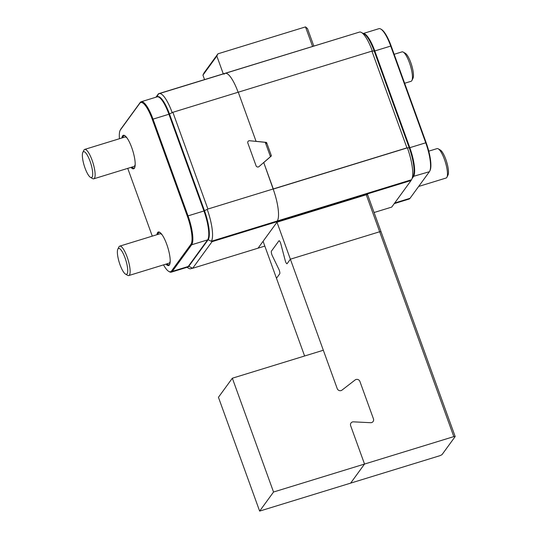 <?xml version="1.0" encoding="UTF-8"?>
<svg xmlns="http://www.w3.org/2000/svg" width="538" height="538" viewBox="0 0 538 538"><rect width="100%" height="100%" fill="white"/><g stroke="black" fill="none" stroke-linecap="round" stroke-linejoin="round"><path stroke-width="0.81" d="M117.842 249.161A13.537 3.47 -107.1 0 0 121.823 269.04A13.537 3.47 -107.1 0 0 125.509 274.118A13.537 3.47 -107.1 0 0 127.593 268.314A13.537 3.47 -107.1 0 0 123.283 253.701A13.537 3.47 -107.1 0 0 117.842 249.161L118.905 246.969A15.387 3.941 72.9 0 1 119.739 246.135A15.387 3.941 72.9 0 1 125.092 252.127A15.387 3.941 72.9 0 1 129.752 266.996A15.387 3.941 72.9 0 1 128.784 275.55L168.986 263.196A15.387 3.941 -107.1 0 0 169.826 262.362A15.387 3.941 -107.1 0 0 170.21 261.051M128.784 275.55A15.387 3.941 72.9 0 1 127.62 275.335L125.509 274.118M162.16 234.864A15.387 3.941 -107.1 0 0 161.104 233.996A15.387 3.941 -107.1 0 0 159.947 233.781L119.739 246.135M82.818 152.422A13.537 3.47 -107.1 0 0 86.806 172.301A13.537 3.47 -107.1 0 0 90.492 177.379A13.537 3.47 -107.1 0 0 92.576 171.575A13.537 3.47 -107.1 0 0 88.266 156.962A13.537 3.47 -107.1 0 0 82.818 152.422L83.888 150.23A15.387 3.941 72.9 0 1 84.722 149.396A15.387 3.941 72.9 0 1 90.068 155.395A15.387 3.941 72.9 0 1 94.735 170.257A15.387 3.941 72.9 0 1 93.76 178.818L133.969 166.457A15.387 3.941 -107.1 0 0 134.809 165.623A15.387 3.941 -107.1 0 0 135.193 164.319M93.76 178.818A15.387 3.941 72.9 0 1 92.603 178.596L90.492 177.379M127.143 138.125A15.387 3.941 -107.1 0 0 126.087 137.257A15.387 3.941 -107.1 0 0 124.93 137.042L84.722 149.396M418.651 186.457L446.116 178.017A15.387 3.941 -107.1 0 0 446.742 177.54A15.387 3.941 -107.1 0 0 446.95 177.184A15.387 3.941 -107.1 0 0 445.363 162.153A15.387 3.941 -107.1 0 0 438.235 148.824A15.387 3.941 -107.1 0 0 437.071 148.602L428.773 151.151M438.235 148.824L440.34 150.035A13.537 3.47 72.9 0 1 446.614 161.77A13.537 3.47 72.9 0 1 448.013 174.998L446.95 177.184M404.65 83.262L411.093 81.285A15.387 3.941 -107.1 0 0 411.725 80.801A15.387 3.941 -107.1 0 0 411.933 80.451A15.387 3.941 -107.1 0 0 410.339 65.414A15.387 3.941 -107.1 0 0 403.218 52.085A15.387 3.941 -107.1 0 0 402.054 51.863L394.159 54.291M403.218 52.085L405.322 53.296A13.537 3.47 72.9 0 1 411.597 65.031A13.537 3.47 72.9 0 1 412.996 78.259L411.933 80.451M367.535 194.44L455.182 436.553L441.967 454.697L439.916 455.693L259.639 511.1L218.441 397.293L232.342 378.214L323.331 350.245L337.218 388.611A3.08 2.919 36.1 0 0 342 390.111L355.127 379.956A3.08 2.919 36.1 0 1 359.909 381.455L373.446 418.853A3.08 2.919 -143.9 0 1 373.09 421.543A3.08 2.919 36.1 0 0 373.446 418.853L359.909 381.455A3.08 2.919 36.1 0 0 355.127 379.956L342 390.111A3.08 2.919 -143.9 0 1 337.218 388.611L290.372 259.195L287.137 263.64A3.08 0.787 -107.1 0 1 287.01 263.741A3.08 0.787 -107.1 0 1 285.537 261.576A3.08 0.787 -107.1 0 1 285.221 260.56L280.843 243.922L285.221 260.56A3.08 0.787 -107.1 0 0 285.537 261.576A3.08 0.787 -107.1 0 0 287.01 263.741A3.08 0.787 -107.1 0 0 287.137 263.64L290.372 259.195L379.66 231.757L366.27 194.769M271.905 254.743A3.08 0.787 -107.1 0 0 272.289 255.671L278.866 269.282A3.08 0.787 72.9 0 1 279.713 273.835A3.08 0.787 -107.1 0 0 278.866 269.282L272.289 255.671A3.08 0.787 72.9 0 1 271.905 254.743A3.08 0.787 72.9 0 1 271.441 251.118A3.08 0.787 -107.1 0 0 271.905 254.743M232.342 378.214L273.539 492.021L364.529 464.052L350.641 425.686L364.529 464.052L350.635 483.131L364.529 464.052L453.816 436.614L379.66 231.757L381.025 231.703L379.66 231.757L290.372 259.195L276.983 222.207L277.44 221.582L212.039 241.683L192.671 268.274L258.072 248.173L263.089 241.293L276.478 278.281L279.713 273.835L276.478 278.281L304.609 356.001M202.94 75.132L204.023 72.899L217.924 53.82L216.834 56.046L202.94 75.132L204.548 79.577M312.551 46.382L305.503 26.9L307.48 28.554L313.795 45.999M217.924 53.82L305.503 26.9M223.277 73.82A9.233 8.763 36.1 0 1 223.136 73.457L216.834 56.046M278.926 240.836L271.441 251.118L278.926 240.836A3.08 0.787 -107.1 0 1 279.054 240.742A3.08 0.787 -107.1 0 0 278.926 240.836M280.843 243.922A3.08 0.787 -107.1 0 0 279.054 240.742A3.08 0.787 -107.1 0 1 280.843 243.922M371.63 422.572A3.08 2.919 -143.9 0 1 370.595 422.7L353.486 421.846A3.08 2.919 36.1 0 0 350.998 423.002A3.08 2.919 -143.9 0 1 353.486 421.846L370.595 422.7A3.08 2.919 36.1 0 0 373.09 421.543A3.08 2.919 -143.9 0 1 371.63 422.572M350.641 425.686A3.08 2.919 -143.9 0 1 350.998 423.002A3.08 2.919 36.1 0 0 350.641 425.686M455.182 436.553L453.816 436.614M273.539 492.021L259.639 511.1M264.824 246.095L258.072 248.173L277.44 221.582L277.231 221.017L411.442 179.766L411.079 180.506L277.44 221.582L277.231 221.017A27.082 6.933 -107.1 0 0 273.183 189.094A27.082 6.933 72.9 0 1 277.231 221.017L211.266 241.293A27.082 6.933 -107.1 0 0 207.211 209.369L204.48 210.694L169.463 113.962A24.62 6.308 -107.1 0 0 157.399 96.793M265.577 143.175L266.162 142.368L256.465 141.38A0.619 0.585 36.1 0 1 255.927 140.963L238.273 92.2L256.081 141.393L249.632 140.734L264.871 142.288A0.619 0.585 -143.9 0 1 265.402 142.704L270.332 156.309A0.619 0.585 -143.9 0 1 270.17 156.935L259 166.605A1.849 1.755 -143.9 0 1 256.054 165.758L247.83 143.034A1.849 1.755 -143.9 0 1 249.632 140.734A1.849 1.755 36.1 0 0 247.83 143.034L256.054 165.758A1.849 1.755 36.1 0 0 259 166.605L263.728 162.51L273.183 189.094L407.394 147.842A27.082 6.933 72.9 0 1 411.812 179.147A27.082 6.933 72.9 0 1 411.442 179.766M207.897 209.04L406.936 147.863L371.919 51.123L172.873 112.301L207.897 209.04L273.297 188.939L263.882 162.94A0.619 0.585 36.1 0 1 263.956 162.402L263.775 162.644M371.919 51.123L372.377 51.11A27.082 6.933 -107.1 0 0 361.449 32.488A27.082 6.933 -107.1 0 0 359.404 32.105L225.193 73.356A27.082 6.933 72.9 0 1 238.126 92.247A27.082 6.933 -107.1 0 0 225.193 73.356A27.082 6.933 -107.1 0 0 224.084 74.204M155.946 97.21L158.481 93.733L357.676 32.636M361.449 32.488L364.26 34.109A24.62 6.308 72.9 0 1 374.192 51.036L409.21 147.768A24.62 6.308 72.9 0 1 413.224 176.229L411.812 179.147M266.162 142.368A0.619 0.585 -143.9 0 1 266.7 142.785L271.313 155.529A0.619 0.585 -143.9 0 1 271.152 156.154L264.037 162.308A0.619 0.585 36.1 0 0 263.956 162.402M374.078 212.517L391.718 207.096L411.079 180.506M276.983 222.207L366.835 194.595L367.636 194.716M406.936 147.863L409.21 147.768M158.481 93.733L158.118 94.48A27.082 6.933 72.9 0 1 159.228 93.632A27.082 6.933 72.9 0 1 172.194 112.637L169.463 113.962M187.5 267.137A24.62 6.308 -107.1 0 0 188.804 266.303L191.898 267.877A27.082 6.933 72.9 0 1 190.795 268.724A27.082 6.933 72.9 0 1 188.751 268.341L186.982 267.325M188.804 266.303L208.166 239.713A24.62 6.308 -107.1 0 0 204.48 210.694M172.873 112.301L172.194 112.637M212.039 241.683L208.166 239.713M191.898 267.877L192.671 268.274M156.921 234.709A17.539 4.492 72.9 0 1 157.627 232.564A17.539 4.492 72.9 0 1 159.672 232.268A17.539 4.492 72.9 0 1 167.795 247.467A17.539 4.492 72.9 0 1 169.611 264.602A17.539 4.492 72.9 0 1 169.369 264.999A17.539 4.492 72.9 0 1 165.96 264.124M160.035 232.503A16.927 4.338 -107.1 0 0 159.1 232.429A16.927 4.338 -107.1 0 0 158.407 232.961A16.927 4.338 -107.1 0 0 157.822 234.434M166.861 263.849A16.927 4.338 -107.1 0 0 169.04 264.79A16.927 4.338 -107.1 0 0 169.732 264.259A16.927 4.338 -107.1 0 0 169.773 264.198M121.897 137.97A17.539 4.492 72.9 0 1 122.61 135.832A17.539 4.492 72.9 0 1 124.648 135.529A17.539 4.492 72.9 0 1 132.778 150.727A17.539 4.492 72.9 0 1 134.587 167.863A17.539 4.492 72.9 0 1 134.352 168.266A17.539 4.492 72.9 0 1 130.942 167.385M125.011 135.764A16.927 4.338 -107.1 0 0 124.076 135.69A16.927 4.338 -107.1 0 0 123.384 136.222A16.927 4.338 -107.1 0 0 122.805 137.694M131.844 167.11A16.927 4.338 -107.1 0 0 134.023 168.051A16.927 4.338 -107.1 0 0 134.715 167.52A16.927 4.338 -107.1 0 0 134.756 167.466M120.122 130.398L120.478 129.671A24.62 6.308 72.9 0 1 120.815 129.113L140.176 102.523A24.62 6.308 72.9 0 1 141.185 101.749A24.62 6.308 72.9 0 1 152.974 119.026L187.991 215.765A24.62 6.308 72.9 0 1 191.669 244.783L172.308 271.374A24.62 6.308 72.9 0 1 171.299 272.141A24.62 6.308 72.9 0 1 169.443 271.791L168.744 271.387A24.002 6.147 -107.1 0 0 171.535 270.977L190.896 244.386A24.002 6.147 -107.1 0 0 187.305 216.094L152.288 119.362A24.002 6.147 -107.1 0 0 139.813 103.269L120.451 129.853A24.002 6.147 -107.1 0 0 120.122 130.398A24.002 6.147 -107.1 0 0 119.449 138.723M171.299 272.141L187.224 267.245A24.62 6.308 -107.1 0 0 188.233 266.478L207.594 239.887A24.62 6.308 -107.1 0 0 207.93 239.329A24.62 6.308 -107.1 0 0 203.915 210.869L168.892 114.137A24.62 6.308 -107.1 0 0 158.959 97.21A24.62 6.308 -107.1 0 0 157.103 96.853L141.185 101.749M158.959 97.21L159.665 97.613A24.002 6.147 72.9 0 1 169.349 114.117L204.366 210.856A24.002 6.147 72.9 0 1 208.28 238.596L207.93 239.329M127.741 168.374L152.274 236.135M163.512 264.878A24.002 6.147 -107.1 0 0 168.744 271.387M363.244 33.524A24.62 6.308 72.9 0 1 374.764 50.861L409.781 147.594A24.62 6.308 72.9 0 1 413.466 176.612L412.189 178.36M394.253 203.62L409.014 199.08A24.62 6.308 -107.1 0 0 410.023 198.307L429.385 171.723A24.62 6.308 -107.1 0 0 429.721 171.158A24.62 6.308 -107.1 0 0 425.706 142.704L390.689 45.965A24.62 6.308 -107.1 0 0 380.749 29.039A24.62 6.308 -107.1 0 0 378.9 28.689L363.217 33.504M380.749 29.039L381.455 29.442A24.002 6.147 72.9 0 1 391.139 45.945L426.157 142.684A24.002 6.147 72.9 0 1 430.077 170.432L429.721 171.158M223.136 73.457L222.752 73.982M372.377 51.11L374.192 51.036M270.338 156.861L271.313 155.529M266.7 142.785L265.853 143.942M158.118 94.48L156.935 96.907M207.594 239.887L191.669 244.783L190.896 244.386M171.535 270.977L172.308 271.374L188.233 266.478M169.349 114.117L152.288 119.362M187.305 216.094L204.366 210.856M139.813 103.269L140.176 102.523M120.451 129.853L120.815 129.113M429.385 171.723L413.123 176.444M394.684 203.021L410.023 198.307M391.139 45.945L374.226 51.123M409.243 147.856L426.157 142.684M170.196 261.603L169.826 262.362M161.837 234.42L161.104 233.996M135.172 164.863L134.809 165.623M126.82 137.681L126.087 137.257M192.523 268.193L190.795 268.724M225.193 73.356L159.228 93.632"/></g></svg>
